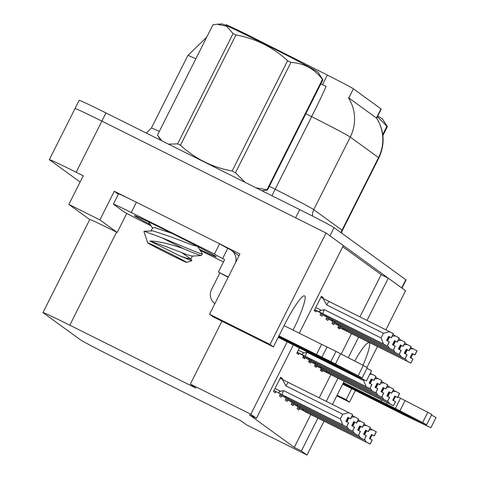 <?xml version="1.0" encoding="UTF-8"?>
<svg xmlns="http://www.w3.org/2000/svg" width="479" height="479" viewBox="0 0 479 479"><rect width="100%" height="100%" fill="white"/><g stroke="black" fill="none" stroke-linecap="round" stroke-linejoin="round"><path stroke-width="0.72" d="M362.986 365.285A36.632 5.035 116.5 0 0 369.153 342.724A36.632 5.035 116.5 0 0 369.052 342.665A36.632 5.035 116.5 0 0 354.688 361.01M293.1 330.121A36.632 5.035 116.5 0 0 304.68 295.908A36.632 5.035 116.5 0 0 304.578 295.848A36.632 5.035 116.5 0 0 284.095 325.63L273.401 346.892L270.024 344.437L326.067 233.004L343.353 245.553L299.273 333.198M225.507 25.261L225.801 24.686A30.907 0.701 26.7 0 1 249.924 36.045A30.907 0.701 26.7 0 1 254.738 38.458L327.343 75.047A30.907 0.701 26.7 0 1 353.412 88.837L381.003 108.871A30.907 0.701 26.7 0 1 381.224 109.092L376.65 118.187M293.376 344.922L256.457 418.329L250.804 414.227L287.208 341.844M359.921 316.876L381.17 274.629L342.76 246.733M381.17 274.629L388.271 278.167L405.557 290.723L385.882 329.833M75.299 108.745A34.338 0.778 26.7 0 1 75.053 108.499A34.338 0.778 26.7 0 1 101.859 121.121L326.067 233.004M118.361 194.223L114.295 191.271L130.833 199.527M219.657 243.847L239.895 253.948L209.557 314.266L212.939 316.721L273.401 346.892M126.773 213.394L117.187 232.453L99.901 219.897L114.295 191.271M117.187 232.453L116.577 232.147A34.338 0.778 -153.3 0 0 89.771 219.526L42.978 312.559A34.338 0.778 -153.3 0 0 43.218 312.805L80.394 339.797A34.338 0.778 -153.3 0 0 114.703 357.795L240.907 420.778L246.559 424.879L307.021 455.05L301.375 450.949L317.894 418.095M99.901 219.897L68.856 204.407L89.747 219.574M80.113 182.026L49.588 159.86A34.338 0.778 26.7 0 1 49.343 159.621A34.338 0.778 26.7 0 1 76.149 172.236L83.256 175.781L68.856 204.407M270.024 344.437L209.557 314.266M355.37 390.505L349.508 402.156L336.809 395.822M366.986 367.411L377.482 346.539M344.156 381.218L332.462 404.468M324.061 421.173L307.021 455.05M349.508 402.156L346.131 399.702L351.682 388.661M326.295 401.39L337.988 378.141M348.263 357.711L358.621 337.12M367.022 320.421L388.271 278.167M221.945 321.217L190.343 384.056L195.989 388.158L69.784 325.181A34.338 0.778 -153.3 0 0 42.978 312.559M256.457 418.329L249.355 414.79L294.268 447.404L301.375 450.949M190.343 384.056L250.804 414.227M294.268 447.404L310.793 414.551M319.194 397.845L330.887 374.602M341.21 354.077L351.52 333.582M292.088 402.57L291.172 404.396L292.98 405.707L293.519 404.623M286.191 398.289L285.274 400.115L287.083 401.426L287.622 400.342M280.293 394.007L279.377 395.834L281.185 397.145L281.724 396.061M282.125 379.254L282.484 378.548L280.676 377.236L273.479 391.553L275.287 392.864L275.826 391.78M297.986 406.857L297.07 408.683L298.872 409.994L299.417 408.91M315.398 364.226L314.481 366.052L316.29 367.363L316.835 366.285M309.5 359.945L308.584 361.771L310.392 363.082L310.937 361.998M303.602 355.663L302.686 357.49L304.494 358.801L305.039 357.717M299.435 347.946L296.788 353.209L298.597 354.52L299.141 353.436M321.295 368.513L320.379 370.339L322.187 371.65L322.732 370.566M332.815 321.601L331.893 323.427L333.701 324.738L334.246 323.654M326.918 317.32L325.995 319.146L327.804 320.457L328.349 319.373M321.02 313.038L320.098 314.865L321.906 316.176L322.451 315.092M322.852 298.285L323.205 297.579L321.403 296.267L314.2 310.578L316.008 311.889L316.553 310.805M338.713 325.882L337.791 327.708L339.599 329.019L340.144 327.941M321.235 296.597L323.205 297.579M280.514 377.566L282.484 378.548M346.131 399.702L337.12 395.211M49.343 159.621L79.167 100.321A34.338 0.778 26.7 0 1 105.973 112.942L299.746 209.634A34.338 0.778 26.7 0 1 334.055 227.633L329.941 235.812L401.683 287.909A34.338 0.778 26.7 0 1 401.929 288.154M75.053 108.499A34.338 0.778 26.7 0 1 101.859 121.121L295.633 217.813L299.746 209.634M376.662 118.091C384.445 130.977 385.176 144.251 378.853 157.914A45.786 1.036 -153.3 0 0 378.53 157.591A40.062 39.673 126 0 0 376.632 118.163L348.371 97.638A40.062 39.673 -54 0 1 350.269 137.072A45.786 1.036 -153.3 0 0 311.655 116.648A40.062 1.467 -63.3 0 0 326.115 86.364L320.846 83.885M334.055 227.633L405.797 279.73A34.338 0.778 26.7 0 1 406.042 279.976L401.953 288.107M414.976 354.927L417.029 350.838L415 354.945L412.233 353.478L410.174 357.568L412.946 359.034L410.886 363.124L412.838 358.957M409.928 349.017L413.215 348.832L417.029 350.838M416.981 350.796L414.922 354.885M416.952 350.778L414.898 354.867M406.671 350.209L407.635 349.969M410.665 347.556L413.215 348.832M346.688 329.833A7.784 1.072 116.5 0 0 346.407 330.839L407.048 361.1L405.27 358.28M343.305 328.139L344.467 329.839L346.407 330.839M345.473 330.594L338.174 326.953L345.533 330.63M410.886 363.124L345.599 330.66M412.174 353.592L415 354.945M412.85 353.927L410.844 357.921M407.03 350.389L405.306 353.819M407.048 361.1L410.784 363.046M397.558 397.552L399.618 393.463L397.588 397.57L394.786 396.169L397.51 397.516L394.822 396.109L392.762 400.199L395.528 401.659L393.475 405.749L395.426 401.582M392.517 391.642L395.804 391.457L399.618 393.463M399.564 393.427L397.51 397.516M399.54 393.403L397.48 397.492M389.259 392.834L390.217 392.594M393.253 390.187L395.804 391.457M329.277 372.458A7.784 1.072 116.5 0 0 328.995 373.464L389.637 403.725L387.858 400.905M326.013 370.644L327.055 372.464L328.995 373.464M328.121 373.255L320.762 369.578L328.121 373.255M393.475 405.749L328.187 373.291M394.762 396.217L397.588 397.57M395.438 396.558L393.433 400.546M389.619 393.014L387.894 396.45M389.637 403.725L393.367 405.671M374.249 435.896L376.308 431.807L374.279 435.914L371.476 434.513M369.207 429.986L372.494 429.801L376.255 431.771L374.201 435.86L371.506 434.453L369.453 438.542L372.219 440.003L370.165 444.093L304.878 411.635M371.482 434.501L374.201 435.86M376.231 431.747L374.171 435.836M365.95 431.178L366.908 430.938M369.938 428.531L372.494 429.801M297.555 407.719L303.74 410.808L302.578 409.108M303.74 410.808L305.68 411.808A7.784 1.072 -63.5 0 1 305.967 410.802M305.68 411.808L366.321 442.069L364.549 439.249M372.117 439.926L370.165 444.093M371.453 434.561L374.279 435.914M372.129 434.902L370.123 438.89M366.309 431.357L364.579 434.794M366.321 442.069L370.057 444.015M409.078 350.64L411.132 346.551L409.102 350.664L406.336 349.197L404.276 353.286L407.048 354.753L404.989 358.843L406.94 354.676M404.031 344.736L407.318 344.551L411.132 346.551M411.084 346.515L409.024 350.604M411.054 346.497L409 350.586M400.773 345.922L401.737 345.682M404.767 343.275L407.318 344.551M340.791 325.546A7.784 1.072 116.5 0 0 340.509 326.558L401.151 356.819L399.372 353.999M337.408 323.858L338.569 325.552L340.509 326.558M404.989 358.843L339.701 326.379M406.276 349.311L409.102 350.664M406.952 349.646L404.947 353.634M401.133 346.107L399.408 349.538M401.151 356.819L404.887 358.765M403.18 346.359L405.234 342.269L403.204 346.377L400.438 344.916L398.378 349.005L401.151 350.466L399.091 354.556L401.043 350.394M398.133 340.455L401.42 340.27L405.234 342.269M405.186 342.234L403.126 346.323M405.156 342.216L403.102 346.305M394.876 341.641L395.84 341.401M398.869 338.994L401.42 340.27M334.893 321.265A7.784 1.072 116.5 0 0 334.611 322.277L395.253 352.538L393.475 349.712M331.51 319.577L332.671 321.271L334.611 322.277M399.091 354.556L333.803 322.098M400.378 345.03L403.204 346.377M401.055 345.365L399.049 349.353M395.235 341.82L393.51 345.257M395.253 352.538L398.989 354.484M397.283 342.078L399.336 337.988L397.307 342.096L394.54 340.635L392.481 344.724L395.253 346.185L393.193 350.275L395.145 346.107M392.235 336.168L395.522 335.983L399.336 337.988M399.288 337.952L397.229 342.042M399.258 337.929L397.205 342.018M388.978 337.36L389.942 337.12M392.972 334.713L395.522 335.983M329.001 316.984A7.784 1.072 116.5 0 0 328.714 317.99L389.355 348.251L387.577 345.431M325.612 315.29L326.774 316.99L328.714 317.99M393.193 350.275L327.905 317.816M394.48 340.743L397.307 342.096M395.157 341.084L393.151 345.072M389.337 337.539L387.613 340.976M389.355 348.251L393.091 350.197M368.351 431.615L370.411 427.525L368.381 431.633L365.579 430.226M363.31 425.705L366.597 425.52L370.357 427.484L368.303 431.573L365.609 430.166L363.555 434.255L366.321 435.722L364.268 439.812L298.98 407.348M365.585 430.22L368.303 431.573M370.333 427.466L368.273 431.555M360.052 426.897L361.01 426.657M364.04 424.244L366.597 425.52M291.657 403.438L297.842 406.527L296.681 404.827M297.842 406.527L299.782 407.527A7.784 1.072 -63.5 0 1 300.07 406.515M299.782 407.527L360.424 437.788L358.651 434.968M366.219 435.645L364.268 439.812M365.555 430.28L368.381 431.633M366.231 430.615L364.226 434.609M360.412 427.076L358.681 430.507M360.424 437.788L364.16 439.734M362.453 427.328L364.513 423.238L362.483 427.352L359.681 425.945M357.412 421.424L360.699 421.239L364.459 423.202L362.405 427.292L359.711 425.885L357.657 429.974L360.424 431.441L358.37 435.531L293.082 403.067M359.687 425.939L362.405 427.292M364.435 423.185L362.375 427.274M354.155 422.61L355.113 422.37M358.142 419.963L360.699 421.239M285.759 399.151L291.945 402.24L290.783 400.546M291.945 402.24L293.884 403.246A7.784 1.072 -63.5 0 1 294.172 402.234M293.884 403.246L354.532 433.507L352.754 430.687M360.322 431.363L358.37 435.531M359.657 425.999L362.483 427.352M360.334 426.334L358.328 430.322M354.514 422.789L352.784 426.226M354.532 433.507L358.262 435.453M356.556 423.047L358.615 418.957L356.586 423.065L353.783 421.664M351.514 417.143L354.801 416.958L358.615 418.957M358.561 418.921L356.508 423.011L353.813 421.604L351.76 425.693L354.526 427.154L352.472 431.244L287.184 398.785M353.789 421.652L356.508 423.011M358.537 418.897L356.478 422.987M348.257 418.329L349.215 418.089M352.245 415.682L354.801 416.958M279.862 394.87L286.047 397.959L284.885 396.265M286.047 397.959L287.987 398.965A7.784 1.072 -63.5 0 1 288.274 397.953M287.987 398.965L348.634 429.226L346.856 426.4M354.424 427.076L352.472 431.244M353.759 421.718L356.586 423.065M354.436 422.053L352.43 426.041M348.616 418.508L346.886 421.945M348.634 429.226L352.364 431.166M350.658 418.766L352.718 414.676L350.688 418.784L347.886 417.383M280.155 378.272L282.353 379.368L285.945 385.894L342.719 414.227L348.904 412.67L352.718 414.676M352.664 414.64L350.61 418.724L347.916 417.323L345.862 421.412L348.628 422.873L346.574 426.963L281.287 394.498M347.892 417.371L350.61 418.724M352.64 414.616L350.58 418.706M282.353 379.368L288.262 382.41A7.784 1.072 116.5 0 0 285.945 385.894M288.262 382.41L348.904 412.67M273.964 390.589L280.149 393.678C278.287 392.541 278.449 391.75 280.622 391.295L275.012 388.499M280.149 393.678L282.089 394.678A7.784 1.072 -63.5 0 1 283.58 390.595L280.622 391.295M282.089 394.678L342.736 424.939L340.353 418.927L283.58 390.595M348.526 422.795L346.574 426.963M347.862 417.431L350.688 418.784M348.538 417.772L346.533 421.76M342.719 414.227L340.353 418.927M342.736 424.939L346.467 426.885M199.468 249.296A45.786 1.036 -153.3 0 0 216.304 256.834A45.786 1.036 -153.3 0 0 215.981 256.51A45.786 1.036 -153.3 0 0 173.051 233.92A45.786 1.036 -153.3 0 0 134.497 215.688A45.786 1.036 -153.3 0 0 134.821 216.011A45.786 1.036 -153.3 0 0 150.161 224.489M278.694 336.366L362.184 377.865L330.881 361.639L336.024 351.412L363.321 365.453L358.178 375.68M238.955 255.816L231.363 250.307A11.448 11.334 126 0 0 229.776 249.343L227.753 248.332L222.609 258.558L224.639 259.57L218.364 272.042L228.172 277.257M218.364 272.042L228.297 277M136.413 202.288A22.896 0.521 -153.3 0 0 118.541 193.869L113.397 204.096A22.896 0.521 26.7 0 1 131.27 212.508L214.46 254.02L219.604 243.799L136.413 202.288L131.27 212.508M151.029 225.831L146.49 223.561A22.896 0.521 26.7 0 1 123.618 211.562L113.559 204.258A22.896 0.521 26.7 0 1 113.397 204.096M200.144 250.337L223.436 261.959M227.753 248.332A22.896 0.521 26.7 0 1 219.604 243.799M222.609 258.558A22.896 0.521 26.7 0 1 214.46 254.02M231.363 250.307A11.448 11.334 126 0 1 235.62 262.45M219.783 273.072L211.556 289.43A11.448 11.334 126 0 0 214.879 303.68M278.203 337.348L340.24 368.435L366.411 380.937L278.461 336.833M366.411 380.937L371.548 370.71L367.016 368.255M316.445 354.556L321.589 344.335L327.079 346.97L321.936 357.196L278.958 335.851M284.095 325.63L321.589 344.335M362.184 377.865L367.321 367.644L363.321 365.453M327.079 346.97L336.024 351.412M321.936 357.196L330.881 361.639M335.45 363.986L340.593 353.759M343.168 383.182L426.651 424.681L395.355 408.455L400.498 398.229L427.789 412.275L422.652 422.496M342.671 384.164L404.713 415.251L430.878 427.753L342.934 383.649M430.878 427.753L436.022 417.526L431.489 415.071M387.098 402.647L386.409 404.013L343.425 382.667M380.919 401.372L381.643 399.929M426.651 424.681L431.795 414.461L427.789 412.275M397.911 396.923L400.498 398.229M386.409 404.013L395.355 408.455M399.923 410.802L405.066 400.582M168.524 144.155L177.601 143.874L233.087 33.548L226.555 26.261L217.221 24.225L222.011 23.95A53.798 1.221 26.7 0 1 268.192 45.87A53.798 1.221 26.7 0 1 317.697 71.94A53.798 1.221 26.7 0 1 318.062 72.257L322.918 79.765L267.432 190.097L261.875 190.738M255.996 187.804L266.971 189.768L322.463 79.436A61.815 1.401 26.7 0 1 322.72 79.616A61.815 1.401 26.7 0 1 322.918 79.765M266.971 189.768A61.815 1.401 26.7 0 1 267.228 189.947A61.815 1.401 26.7 0 1 267.432 190.097M147.694 242.835A21.806 0.497 26.7 0 1 165.836 251.391A21.806 0.497 26.7 0 1 186.505 262.264A21.806 0.497 26.7 0 1 186.648 262.42A21.806 0.497 26.7 0 1 168.075 253.625A21.806 0.497 26.7 0 1 147.849 242.973A21.806 0.497 26.7 0 1 147.694 242.835L143.963 231.549L144.275 231.237L161.818 237.74C179.613 244.961 199.725 253.858 201.982 253.918L202.342 253.876L201.168 255.541C199.18 255.127 193.294 252.84 183.493 248.679L183.14 248.517C168.297 243.488 157.214 240.997 149.903 241.033L179.29 255.6L191.343 260.63L191.857 260.618L190.768 258.941L185.75 258.031L179.29 255.6M161.818 237.74L183.14 248.517M177.601 143.874A61.815 1.401 26.7 0 1 180.481 145.263C195.246 158.824 212.466 167.416 232.123 171.033A61.815 1.401 26.7 0 1 235.464 172.751L245.218 182.421M217.221 24.225L212.951 24.788L157.465 135.12L161.932 140.862M232.123 171.033L287.616 60.701A61.815 1.401 26.7 0 1 290.951 62.42L235.464 172.751M233.087 33.548A61.815 1.401 26.7 0 1 235.973 34.931L180.481 145.263M287.616 60.701C272.934 47.181 255.72 38.595 235.973 34.931M322.463 79.436C314.493 68.838 303.991 63.168 290.951 62.42M197.33 246.302L192.283 245.05L171.326 236.991L153.088 230.902L144.275 231.237M182.026 252.774L190.768 258.941M171.775 233.279L154.723 227.657L152.651 227.83L151.017 231.076M201.354 255.547L192.169 256.121L187.385 254.786L166.429 246.727L149.903 241.033M377.703 116.086A53.798 1.221 26.7 0 1 382.17 118.756A53.798 1.221 26.7 0 1 382.535 119.073L387.391 126.582L382.889 135.539M382.763 134.539L386.936 126.252A61.815 1.401 26.7 0 1 387.194 126.432A61.815 1.401 26.7 0 1 387.391 126.582M386.936 126.252L377.38 116.726M391.385 337.797L393.439 333.707L391.409 337.815L388.643 336.348L386.583 340.437L389.355 341.904L387.295 345.994L389.247 341.826M320.882 297.303L328.983 301.441A7.784 1.072 116.5 0 0 326.672 304.925L383.44 333.258L389.631 331.702L393.391 333.665L391.331 337.755M393.361 333.647L391.307 337.737M328.983 301.441L389.631 331.702M323.074 298.399L326.672 304.925M322.816 313.709L383.457 343.97L381.08 337.952L324.307 309.626A7.784 1.072 116.5 0 0 322.816 313.709L320.876 312.709C319.014 311.572 319.17 310.781 321.349 310.326L315.739 307.524M324.307 309.626L321.349 310.326M321.882 313.464L314.583 309.823L321.942 313.5M387.295 345.994L322.008 313.529M388.583 336.462L391.409 337.815M389.259 336.797L387.254 340.791M383.44 333.258L381.08 337.952M383.457 343.97L387.194 345.916M391.66 393.271L393.72 389.182L391.69 393.289L388.888 391.882L391.612 393.229L388.924 391.822L386.864 395.911L389.631 397.378L387.469 401.39L389.529 397.301M386.619 387.361L389.906 387.176L393.666 389.14L391.612 393.229M393.642 389.122L391.582 393.211M383.362 388.553L384.32 388.313M387.355 385.9L389.906 387.176M323.379 368.171A7.784 1.072 116.5 0 0 323.097 369.183L383.739 399.444L381.961 396.624M320.116 366.357L321.158 368.183L323.097 369.183M322.223 368.974L314.865 365.297L322.223 368.974M387.577 401.468L322.289 369.004M388.864 391.936L391.69 393.289M389.541 392.271L387.535 396.265M383.721 388.732L381.997 392.163M383.739 399.444L387.469 401.39M385.763 388.984L387.822 384.894L385.793 389.008L382.99 387.601L385.715 388.948L383.026 387.541L380.967 391.63L383.739 393.097L381.679 397.187L383.631 393.019M380.721 383.08L384.008 382.895L387.768 384.859L385.715 388.948M387.745 384.841L385.685 388.93M377.464 384.266L378.422 384.026M381.458 381.619L384.008 382.895M317.481 363.89A7.784 1.072 116.5 0 0 317.2 364.902L377.841 395.163L376.063 392.343M314.218 362.076L315.26 363.896L317.2 364.902M316.326 364.687L308.967 361.016L316.326 364.687M381.679 397.187L316.391 364.723M382.966 387.655L385.793 389.008M383.643 387.99L381.637 391.978M377.823 384.445L376.099 387.882M377.841 395.163L381.571 397.109M379.865 384.703L381.925 380.613L379.895 384.721L377.093 383.32L379.817 384.667L377.129 383.26L375.069 387.349L377.841 388.81L375.674 392.822L377.733 388.732M374.823 378.799L378.111 378.614L381.871 380.577L379.817 384.667M381.847 380.56L379.787 384.643M371.566 379.985L372.524 379.745M375.56 377.338L378.111 378.614M311.584 359.609A7.784 1.072 116.5 0 0 311.302 360.621L371.944 390.882L370.165 388.056M308.32 357.795L309.362 359.615L311.302 360.621M310.428 360.406L303.069 356.735L310.428 360.406M375.781 392.9L310.494 360.442M377.069 383.374L379.895 384.721M377.745 383.709L375.74 387.697M371.926 380.164L370.201 383.601M371.944 390.882L375.674 392.822M373.973 380.422L376.027 376.332L373.997 380.44L371.195 379.039L373.919 380.386L371.231 378.979L369.171 383.068L371.944 384.529L369.884 388.619L371.836 384.451M369.71 374.368L372.213 374.327L375.973 376.296L373.919 380.386M375.949 376.272L373.889 380.362M370.231 373.339L372.213 374.327M305.404 356.334L366.046 386.595L363.663 380.583L306.895 352.251A7.784 1.072 116.5 0 0 305.404 356.334L303.464 355.334C301.728 354.298 301.884 353.502 303.937 352.951L298.327 350.155M306.895 352.251L303.937 352.951M304.53 356.125L297.172 352.448L304.53 356.125M369.884 388.619L304.596 356.154M371.171 379.087L373.997 380.44M371.848 379.428L369.842 383.416M364.022 379.877L363.663 380.583M366.046 386.595L369.776 388.541M254.738 38.458L254.445 39.033M76.149 172.236L105.973 112.942M69.784 325.181L116.577 232.147M381.003 108.871L376.386 118.056M327.343 75.047L322.487 84.711M353.412 88.837L348.79 98.021M341.096 232.746A11.448 11.334 -54 0 1 342.024 230.177L378.53 157.591L350.269 137.072L313.763 209.658L342.024 230.177A45.786 1.036 26.7 0 1 342.347 230.501L341.437 232.998M269.336 186.307L275.144 189.235L311.655 116.648L305.841 113.721M195.845 58.803A45.786 1.036 -153.3 0 0 187.876 55.474L151.37 128.061A45.786 1.036 26.7 0 1 159.339 131.39M405.797 279.73L401.683 287.909M271.964 195.773A11.448 0.419 116.7 0 1 275.144 189.235A45.786 1.036 26.7 0 1 313.763 209.658A11.448 11.334 -54 0 0 312.607 216.131M338.276 326.75L344.467 329.839M320.864 369.375L327.055 372.464M332.378 322.469L338.569 325.552M326.48 318.182L332.671 321.271M320.583 313.901L326.774 316.99M359.298 376.566L359.058 377.051M423.771 423.382L423.526 423.867M314.685 309.62L320.876 312.709M314.966 365.094L321.158 368.183M309.069 360.807L315.26 363.896M303.171 356.526L309.362 359.615M297.273 352.245L303.464 355.334M206.73 37.164L187.876 55.474M378.853 157.914L342.347 230.501M151.37 128.061L146.364 133.096M186.648 262.42L191.839 260.708M160.782 140.293L158.495 136.808M190.84 259.241L192.468 255.99M152.514 228.112L148.424 221.831M197.3 245.961L202.324 253.678"/></g></svg>

